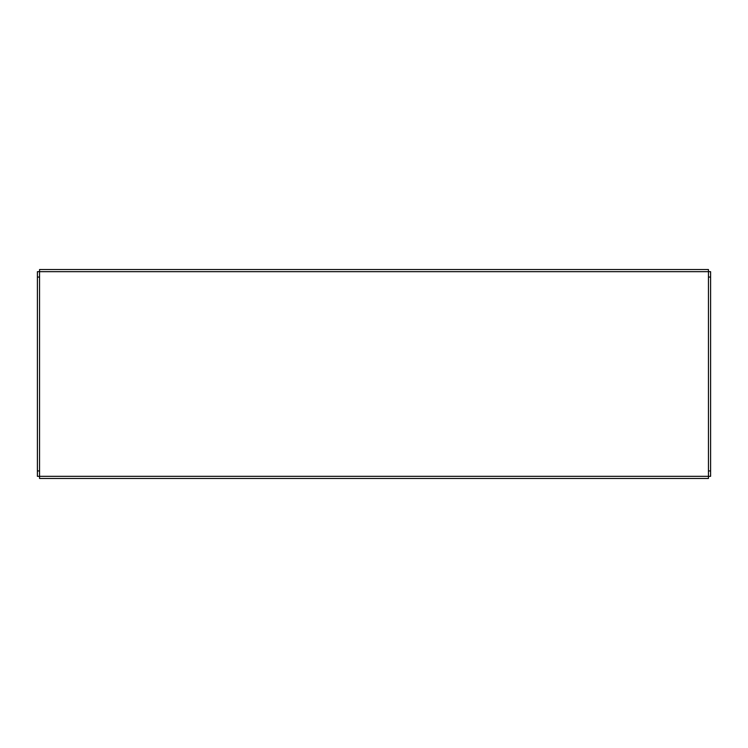 <?xml version="1.0" encoding="UTF-8"?>
<svg xmlns="http://www.w3.org/2000/svg" width="748" height="748" viewBox="0 0 748 748"><rect width="100%" height="100%" fill="white"/><g stroke="black" fill="none" stroke-linecap="round" stroke-linejoin="round"><path stroke-width="1.12" d="M710.6 277.059L708.45 277.059L708.44 269.523L39.56 269.523L39.56 271.674L710.6 271.674L710.6 476.326L708.45 476.326L708.45 470.941L710.6 470.941M39.56 271.674L39.55 277.059L37.4 277.059L37.4 271.674L39.55 271.674M37.4 470.941L39.55 470.941L39.55 476.326L37.4 476.326L37.4 277.059M39.55 470.941L39.55 277.059M39.56 476.326L708.44 476.326L708.44 478.477L39.56 478.477L39.56 476.326M708.45 277.059L708.45 470.941"/></g></svg>
